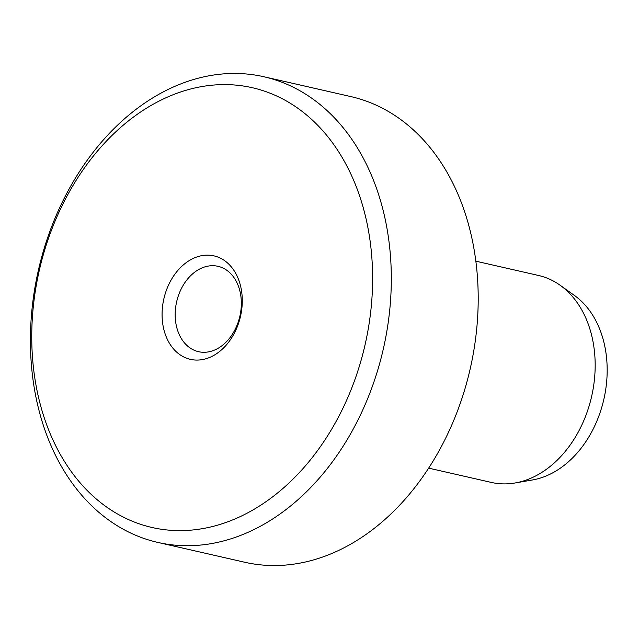 <?xml version="1.0" encoding="UTF-8"?>
<svg xmlns="http://www.w3.org/2000/svg" width="639" height="639" viewBox="0 0 639 639"><rect width="100%" height="100%" fill="white"/><g stroke="black" fill="none" stroke-linecap="round" stroke-linejoin="round"><path stroke-width="0.96" d="M238.315 278.868A53.069 39.314 102.8 0 1 219.56 351.514A53.069 39.314 102.8 0 1 166.036 336.346A53.069 39.314 102.8 0 1 184.799 263.707A53.069 39.314 102.8 0 1 238.315 278.868M178.441 332.703A43.779 32.429 -77.2 0 0 198.521 351.682A43.779 32.429 -77.2 0 0 233.339 332.695A43.779 32.429 -77.2 0 0 238.075 285.29A43.779 32.429 -77.2 0 0 217.995 266.311A43.779 32.429 -77.2 0 0 183.185 285.298A43.779 32.429 -77.2 0 0 178.441 332.703M355.779 185.47A225.535 167.075 -77.2 0 0 128.303 121.027A225.535 167.075 -77.2 0 0 48.58 429.743A225.535 167.075 -77.2 0 0 276.048 494.195A225.535 167.075 -77.2 0 0 355.779 185.47M373.495 180.27A238.802 176.907 -77.2 0 0 263.971 76.768A238.802 176.907 -77.2 0 0 74.076 180.326A238.802 176.907 -77.2 0 0 48.229 438.913A238.802 176.907 -77.2 0 0 157.761 542.407A238.802 176.907 -77.2 0 0 347.656 438.849A238.802 176.907 -77.2 0 0 373.495 180.27M157.761 542.407L244.641 562.232A238.802 176.907 -77.2 0 0 434.536 458.674A238.802 176.907 -77.2 0 0 460.384 200.087A238.802 176.907 -77.2 0 0 350.859 96.593L263.971 76.768M428.649 468.131L491.351 482.429A106.13 78.621 -77.2 0 0 515.058 482.98A106.13 78.621 -77.2 0 0 587.241 321.481A106.13 78.621 -77.2 0 0 560.155 285.266A106.13 78.621 -77.2 0 0 538.557 275.481L475.855 261.175M515.058 482.98L532.431 479.977A99.021 73.357 -77.2 0 0 599.773 329.293A99.021 73.357 -77.2 0 0 574.509 295.506L560.155 285.266"/></g></svg>
